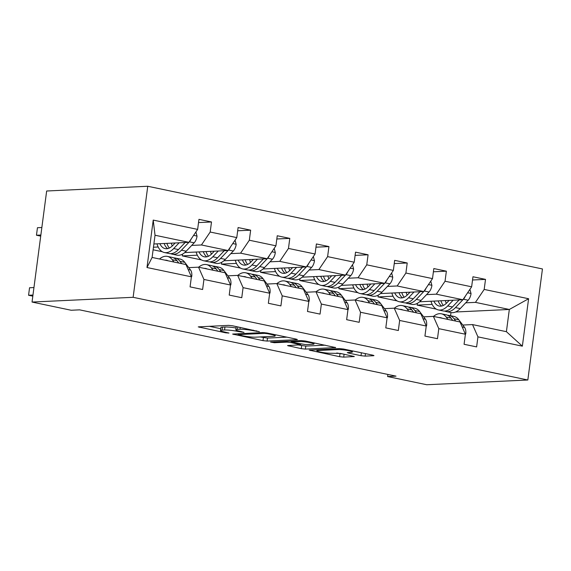 <?xml version="1.0" encoding="UTF-8"?>
<svg xmlns="http://www.w3.org/2000/svg" width="571" height="571" viewBox="0 0 571 571"><rect width="100%" height="100%" fill="white"/><g stroke="black" fill="none" stroke-linecap="round" stroke-linejoin="round"><path stroke-width="0.86" d="M259.384 331.694L232.647 325.798L228.528 325.363L198.258 326.883L225.738 332.829L228.971 333.05L224.667 332.015A9.571 1.121 -172.5 0 1 220.47 330.516A9.571 1.121 -172.5 0 1 222.076 330.117L224.56 329.995A9.571 1.121 -172.5 0 1 237.736 331.401L244.003 332.415L240.048 331.294A9.571 1.121 -172.5 0 1 235.844 329.795A9.571 1.121 -172.5 0 1 237.457 329.396L239.941 329.274A9.571 1.121 -172.5 0 1 253.11 330.68L259.384 331.694M361.008 355.683L365.119 356.118L373.477 355.726L373.976 355.605L372.663 355.133L343.599 349.045L339.488 348.603L309.211 350.13L339.588 356.682L343.706 357.125L354.298 356.525L340.544 353.449L331.43 353.249A8.001 0.935 -172.5 0 1 322.465 352.457A8.001 0.935 -172.5 0 1 316.905 350.822A8.001 0.935 -172.5 0 1 318.247 350.487L337.846 349.566A8.001 0.935 -172.5 0 1 346.804 350.358A8.001 0.935 -172.5 0 1 352.371 351.993A8.001 0.935 -172.5 0 1 351.022 352.328L347.254 352.607L348.567 353.071L361.008 355.683L361.386 352.771M133.129 297.305L32.04 302.052L71.182 310.253L79.605 309.853L396.017 376.146L387.595 376.539L426.737 384.74L527.832 380L133.129 297.305L147.753 186.26L542.45 268.948L527.832 380M296.877 339.681L297.377 339.552L296.064 339.088L267.007 332.993L262.888 332.558L232.618 334.078L262.988 340.637L267.107 341.073L296.877 339.681L296.927 339.302M305.299 341.023L335.677 347.575L305.406 349.102L301.288 348.66L287.541 345.583L300.617 344.77L291.053 342.571L286.942 342.136L274.373 342.721L270.568 342.086L301.188 340.58L305.299 341.023M462.774 325.042L472.531 324.585L506.406 331.68L522.358 346.162L477.941 336.861L476.621 346.911L464.073 344.284L465.401 334.228L438.799 328.66L437.479 338.71L424.931 336.083L426.252 326.027L399.657 320.459L398.337 330.509L385.789 327.882L387.109 317.826L360.515 312.258L359.188 322.308L346.647 319.681L347.967 309.625L321.373 304.058L320.046 314.107L307.498 311.481L308.825 301.424L282.224 295.857L280.903 305.906L268.356 303.28L269.683 293.223L243.082 287.656L241.761 297.705L229.214 295.079L230.534 285.022L203.94 279.455L202.612 289.504L190.072 286.878L191.392 276.821L146.983 267.521L153.221 220.099L197.637 229.399L198.958 219.35L211.506 221.976L210.185 232.033L236.779 237.6L238.1 227.551L250.648 230.177L249.327 240.234L275.921 245.801L277.249 235.752L289.79 238.378L288.469 248.435L315.064 254.002L316.391 243.953L328.939 246.579L327.611 256.629L354.213 262.203L355.533 252.154L368.081 254.78L366.753 264.83L393.355 270.404L394.675 260.355L407.223 262.981L405.902 273.031L432.497 278.605L433.824 268.556L446.365 271.182L445.045 281.232L471.639 286.806L472.966 276.757L485.514 279.383L484.187 289.433L528.603 298.74L522.358 346.162M472.531 324.585L477.941 336.861M426.558 294.629L436.308 294.172L462.903 299.746L419.628 301.774M393.041 296.199L378.009 296.906L378.245 295.121M397.116 300.91L378.009 296.906M462.903 299.746L471.639 286.806M436.308 294.172L445.045 281.232M423.632 316.841L433.382 316.384L459.983 321.958L465.401 334.228M433.382 316.384L438.799 328.66M387.409 286.428L397.166 285.971L423.761 291.545L380.479 293.573M353.899 287.998L338.867 288.705L339.103 286.92M357.967 292.709L338.867 288.705M423.761 291.545L432.497 278.605M397.166 285.971L405.902 273.031M384.49 308.64L394.24 308.183L420.841 313.757L426.252 326.027M394.24 308.183L399.657 320.459M348.267 278.227L358.024 277.77L384.618 283.344L341.337 285.372M314.757 279.797L299.725 280.504L299.961 278.719M318.825 284.508L299.725 280.504M384.618 283.344L393.355 270.404M358.024 277.77L366.753 264.83M345.348 300.439L355.098 299.982L381.692 305.556L387.109 317.826M355.098 299.982L360.515 312.258M309.125 270.026L318.875 269.569L345.476 275.143L302.195 277.171M275.615 271.596L260.583 272.303L260.819 270.518M279.683 276.307L260.583 272.303M345.476 275.143L354.213 262.203M318.875 269.569L327.611 256.629M306.199 292.238L315.956 291.781L342.55 297.355L347.967 309.625M315.956 291.781L321.373 304.058M269.983 261.825L279.733 261.368L306.334 266.942L263.053 268.97M236.465 263.395L221.441 264.102L221.669 262.317M240.541 268.106L221.441 264.102M306.334 266.942L315.064 254.002M279.733 261.368L288.469 248.435M267.057 284.037L276.807 283.58L303.408 289.154L308.825 301.424M276.807 283.58L282.224 295.857M230.841 253.624L240.591 253.167L267.185 258.742L223.911 260.769M197.323 255.194L182.292 255.901L182.527 254.116M201.392 259.905L182.292 255.901M267.185 258.742L275.921 245.801M240.591 253.167L249.327 240.234M227.915 275.836L237.664 275.379L264.266 280.953L269.683 293.223M237.664 275.379L243.082 287.656M191.692 245.423L201.449 244.966L228.043 250.541L184.761 252.568M158.181 246.993L153.449 247.222M162.25 251.704L153.114 249.791M228.043 250.541L236.779 237.6M201.449 244.966L210.185 232.033M188.773 267.635L198.522 267.178L225.117 272.752L230.534 285.022M198.522 267.178L203.94 279.455M153.221 220.099L155.026 235.245L188.901 242.34L153.877 243.981M188.901 242.34L197.637 229.399M32.04 302.052L46.658 191L147.753 186.26M387.873 374.44L387.595 376.539M506.406 331.68L509.325 309.468L475.45 302.373L465.7 302.83M455.579 311.994L509.325 309.468L528.603 298.74M450.569 315.72L450.983 312.565M155.026 235.245L152.1 257.45L185.975 264.551L191.392 276.821M432.19 304.4L417.158 305.107L417.394 303.322M436.258 309.111L417.158 305.107M152.1 257.45L146.983 267.521M475.45 302.373L484.187 289.433M198.537 222.583L211.506 221.976M237.679 230.784L250.648 230.177M276.821 238.985L289.79 238.378M315.963 247.186L328.939 246.579M355.105 255.387L368.081 254.78M394.254 263.588L407.223 262.981M433.396 271.789L446.365 271.182M472.538 279.99L485.514 279.383M236.465 326.598A9.571 1.121 -172.5 0 0 236.244 326.79L235.844 329.795M236.08 328.011A9.571 1.121 -172.5 0 0 224.953 326.997L224.56 329.995M220.47 330.516L220.863 327.511A9.571 1.121 -172.5 0 1 222.476 327.112L224.953 326.997M209.136 326.269L220.706 328.696M260.119 336.947L267.499 338.075L286.899 337.161M267.399 333.671L264.516 333.364L238.385 334.592L242.525 335.755A9.571 1.121 -172.5 0 0 255.701 337.161L273.559 336.319A9.571 1.121 -172.5 0 0 275.172 335.919A9.571 1.121 -172.5 0 0 270.968 334.42L267.399 333.671L267.471 333.093M325.199 345.191L305.799 346.097L305.406 349.102M298.419 344.977L305.799 346.097M312.644 344.306A8.001 0.935 -172.5 0 0 313.993 343.97A8.001 0.935 -172.5 0 0 308.426 342.336A8.001 0.935 -172.5 0 0 299.468 341.544L292.559 341.872L292.059 341.993L293.373 342.464L305.742 344.634L312.644 344.306M336.754 353.006L343.778 354.127M175.154 242.982L172.906 245.352A19.357 10.471 101.8 0 1 165.162 248.635A19.357 10.471 101.8 0 1 159.873 243.703M179.151 242.796L173.677 248.563A23.318 12.612 101.8 0 1 164.355 252.518A23.318 12.612 101.8 0 1 156.975 243.838M195.91 231.954L197.038 236.223A8.08 4.368 101.8 0 1 194.169 242.818L186.225 251.19A23.318 12.612 101.8 0 1 176.896 255.144L172.128 254.145A23.318 12.612 -78.2 0 0 181.457 250.191L189.401 241.819A8.08 4.368 -78.2 0 0 191.292 238.792M172.271 245.987A19.357 10.471 101.8 0 1 171.35 243.16M185.132 242.518L178.445 249.556A23.318 12.612 101.8 0 1 169.123 253.517L164.355 252.518M164.155 243.496A19.357 10.471 -78.2 0 0 167.66 248.621M41.854 227.515L37.45 227.722L36.465 235.231L40.719 236.123M164.27 243.496A23.318 12.612 -78.2 0 0 164.427 244.202M170.665 253.66A23.318 12.612 -78.2 0 0 172.128 254.145M169.351 248.035A19.357 10.471 101.8 0 1 166.91 243.367M40.862 235.024L36.465 235.231L37.45 227.722M191.356 277.085L191.742 276.443A8.08 4.368 -78.2 0 0 190.586 270.04L184.761 262.317A23.318 12.612 -78.2 0 0 179.944 259.02L175.176 258.021A23.318 12.612 -78.2 0 0 173.634 257.878M173.984 262.039L172.214 259.684A23.318 12.612 -78.2 0 0 167.396 256.393A23.318 12.612 -78.2 0 0 159.495 258.998M168.045 260.79A19.357 10.471 -78.2 0 0 166.582 260.269A19.357 10.471 -78.2 0 0 165.04 260.162M181.764 263.666L179.993 261.318A23.318 12.612 -78.2 0 0 175.176 258.021M33.946 287.548L29.549 287.755L28.564 295.257L32.961 295.05M29.549 287.755L28.564 295.257L32.818 296.149M167.396 256.393L172.164 257.393A23.318 12.612 101.8 0 1 176.981 260.683L178.752 263.038M214.296 251.183L212.048 253.553A19.357 10.471 101.8 0 1 204.311 256.836A19.357 10.471 101.8 0 1 199.015 251.904M218.293 250.997L212.819 256.764A23.318 12.612 101.8 0 1 203.497 260.719A23.318 12.612 101.8 0 1 196.117 252.039M235.059 240.155L236.18 244.424A8.08 4.368 101.8 0 1 233.311 251.019L225.367 259.391A23.318 12.612 101.8 0 1 216.045 263.345L211.277 262.346A23.318 12.612 -78.2 0 0 220.599 258.392L228.543 250.019A8.08 4.368 -78.2 0 0 230.434 246.993M211.413 254.188A19.357 10.471 101.8 0 1 210.492 251.361M224.275 250.719L217.587 257.757A23.318 12.612 101.8 0 1 208.265 261.718L203.497 260.719M203.297 251.697A19.357 10.471 -78.2 0 0 206.802 256.822M203.419 251.697A23.318 12.612 -78.2 0 0 203.569 252.403M209.807 261.861A23.318 12.612 -78.2 0 0 211.277 262.346M208.494 256.236A19.357 10.471 101.8 0 1 206.052 251.568M253.445 259.384L251.19 261.754A19.357 10.471 101.8 0 1 243.453 265.037A19.357 10.471 101.8 0 1 238.164 260.105M257.435 259.198L251.961 264.965A23.318 12.612 101.8 0 1 242.639 268.92A23.318 12.612 101.8 0 1 235.259 260.24M274.201 248.356L275.322 252.625A8.08 4.368 101.8 0 1 272.453 259.22L264.509 267.592A23.318 12.612 101.8 0 1 255.187 271.546L250.419 270.547A23.318 12.612 -78.2 0 0 259.741 266.593L267.685 258.22A8.08 4.368 -78.2 0 0 269.583 255.194M250.555 262.389A19.357 10.471 101.8 0 1 249.634 259.562M263.417 258.92L256.729 265.958A23.318 12.612 101.8 0 1 247.407 269.919L242.639 268.92M242.439 259.898A19.357 10.471 -78.2 0 0 245.944 265.023M242.561 259.898A23.318 12.612 -78.2 0 0 242.711 260.604M248.949 270.062A23.318 12.612 -78.2 0 0 250.419 270.547M247.636 264.437A19.357 10.471 101.8 0 1 245.202 259.769M230.506 285.286L230.884 284.644A8.08 4.368 -78.2 0 0 229.728 278.241L223.903 270.518A23.318 12.612 -78.2 0 0 219.086 267.221L214.318 266.222A23.318 12.612 -78.2 0 0 212.776 266.079M213.126 270.24L211.356 267.885A23.318 12.612 -78.2 0 0 206.538 264.594A23.318 12.612 -78.2 0 0 198.637 267.199M207.187 268.991A19.357 10.471 -78.2 0 0 205.724 268.47A19.357 10.471 -78.2 0 0 204.182 268.363M220.906 271.867L219.136 269.519A23.318 12.612 -78.2 0 0 214.318 266.222M206.538 264.594L211.306 265.594A23.318 12.612 101.8 0 1 216.124 268.884L217.894 271.239M269.648 293.487L270.033 292.844A8.08 4.368 -78.2 0 0 268.87 286.442L263.045 278.719A23.318 12.612 -78.2 0 0 258.228 275.422L253.46 274.423A23.318 12.612 -78.2 0 0 251.918 274.28M252.275 278.441L250.498 276.086A23.318 12.612 -78.2 0 0 245.68 272.795A23.318 12.612 -78.2 0 0 237.779 275.4M246.329 277.192A19.357 10.471 -78.2 0 0 244.873 276.671A19.357 10.471 -78.2 0 0 243.325 276.564M260.048 280.068L258.278 277.72A23.318 12.612 -78.2 0 0 253.46 274.423M245.68 272.795L250.448 273.795A23.318 12.612 101.8 0 1 255.266 277.085L257.036 279.44M292.588 267.585L290.339 269.955A19.357 10.471 101.8 0 1 282.595 273.238A19.357 10.471 101.8 0 1 277.306 268.306M296.577 267.399L291.11 273.166A23.318 12.612 101.8 0 1 281.781 277.121A23.318 12.612 101.8 0 1 274.408 268.441M313.343 256.557L314.471 260.826A8.08 4.368 101.8 0 1 311.595 267.421L303.651 275.793A23.318 12.612 101.8 0 1 294.329 279.747L289.561 278.748A23.318 12.612 -78.2 0 0 298.89 274.794L306.827 266.421A8.08 4.368 -78.2 0 0 308.725 263.395M289.697 270.59A19.357 10.471 101.8 0 1 288.783 267.763M302.559 267.121L295.878 274.159A23.318 12.612 101.8 0 1 286.549 278.12L281.781 277.121M281.582 268.099A19.357 10.471 -78.2 0 0 285.086 273.224M281.703 268.099A23.318 12.612 -78.2 0 0 281.86 268.805M288.091 278.263A23.318 12.612 -78.2 0 0 289.561 278.748M286.785 272.638A19.357 10.471 101.8 0 1 284.344 267.97M308.79 301.688L309.175 301.045A8.08 4.368 -78.2 0 0 308.012 294.643L302.187 286.92A23.318 12.612 -78.2 0 0 297.37 283.623L292.609 282.624A23.318 12.612 -78.2 0 0 291.067 282.481M291.417 286.642L289.64 284.287A23.318 12.612 -78.2 0 0 284.829 280.996A23.318 12.612 -78.2 0 0 276.928 283.601M285.471 285.393A19.357 10.471 -78.2 0 0 284.015 284.872A19.357 10.471 -78.2 0 0 282.467 284.765M299.197 288.269L297.42 285.921A23.318 12.612 -78.2 0 0 292.609 282.624M284.829 280.996L289.597 281.995A23.318 12.612 101.8 0 1 294.408 285.286L296.185 287.641M331.73 275.786L329.481 278.156A19.357 10.471 101.8 0 1 321.737 281.439A19.357 10.471 101.8 0 1 316.448 276.507M335.719 275.6L330.252 281.367A23.318 12.612 101.8 0 1 320.931 285.322A23.318 12.612 101.8 0 1 313.55 276.642M352.485 264.758L353.613 269.027A8.08 4.368 101.8 0 1 350.744 275.622L342.8 283.994A23.318 12.612 101.8 0 1 333.471 287.948L328.703 286.949A23.318 12.612 -78.2 0 0 338.032 282.995L345.976 274.622A8.08 4.368 -78.2 0 0 347.867 271.596M328.846 278.791A19.357 10.471 101.8 0 1 327.925 275.964M341.708 275.322L335.02 282.36A23.318 12.612 101.8 0 1 325.698 286.321L320.931 285.322M320.731 276.3A19.357 10.471 -78.2 0 0 324.235 281.424M320.845 276.3A23.318 12.612 -78.2 0 0 321.002 277.006M327.233 286.464A23.318 12.612 -78.2 0 0 328.703 286.949M325.927 280.839A19.357 10.471 101.8 0 1 323.486 276.171M347.932 309.889L348.317 309.246A8.08 4.368 -78.2 0 0 347.161 302.844L341.33 295.121A23.318 12.612 -78.2 0 0 336.519 291.824L331.751 290.825A23.318 12.612 -78.2 0 0 330.209 290.682M330.559 294.843L328.789 292.488A23.318 12.612 -78.2 0 0 323.971 289.197A23.318 12.612 -78.2 0 0 316.07 291.802M324.621 293.594A19.357 10.471 -78.2 0 0 323.157 293.073A19.357 10.471 -78.2 0 0 321.616 292.966M338.339 296.47L336.569 294.122A23.318 12.612 -78.2 0 0 331.751 290.825M323.971 289.197L328.739 290.196A23.318 12.612 101.8 0 1 333.557 293.487L335.327 295.842M370.872 283.987L368.623 286.356A19.357 10.471 101.8 0 1 360.886 289.64A19.357 10.471 101.8 0 1 355.59 284.708M374.869 283.801L369.394 289.568A23.318 12.612 101.8 0 1 360.073 293.523A23.318 12.612 101.8 0 1 352.692 284.843M391.635 272.959L392.755 277.228A8.08 4.368 101.8 0 1 389.886 283.823L381.942 292.195A23.318 12.612 101.8 0 1 372.62 296.149L367.852 295.15A23.318 12.612 -78.2 0 0 377.174 291.196L385.118 282.823A8.08 4.368 -78.2 0 0 387.01 279.797M367.988 286.992A19.357 10.471 101.8 0 1 367.067 284.165M380.85 283.523L374.162 290.56A23.318 12.612 101.8 0 1 364.84 294.522L360.073 293.523M359.873 284.501A19.357 10.471 -78.2 0 0 363.377 289.625M359.994 284.501A23.318 12.612 -78.2 0 0 360.144 285.207M366.382 294.665A23.318 12.612 -78.2 0 0 367.852 295.15M365.069 289.04A19.357 10.471 101.8 0 1 362.628 284.372M387.074 318.09L387.459 317.447A8.08 4.368 -78.2 0 0 386.303 311.045L380.479 303.322A23.318 12.612 -78.2 0 0 375.661 300.025L370.893 299.026A23.318 12.612 -78.2 0 0 369.351 298.883M369.701 303.044L367.931 300.689A23.318 12.612 -78.2 0 0 363.113 297.398A23.318 12.612 -78.2 0 0 355.212 300.003M363.763 301.795A19.357 10.471 -78.2 0 0 362.3 301.274A19.357 10.471 -78.2 0 0 360.758 301.167M377.481 304.671L375.711 302.323A23.318 12.612 -78.2 0 0 370.893 299.026M363.113 297.398L367.881 298.397A23.318 12.612 101.8 0 1 372.699 301.688L374.469 304.043M410.021 292.188L407.765 294.557A19.357 10.471 101.8 0 1 400.028 297.841A19.357 10.471 101.8 0 1 394.732 292.909M414.011 292.002L408.536 297.762A23.318 12.612 101.8 0 1 399.215 301.724A23.318 12.612 101.8 0 1 391.834 293.044M430.777 281.16L431.897 285.429A8.08 4.368 101.8 0 1 429.028 292.024L421.084 300.396A23.318 12.612 101.8 0 1 411.762 304.35L406.995 303.351A23.318 12.612 -78.2 0 0 416.316 299.397L424.26 291.024A8.08 4.368 -78.2 0 0 426.152 287.998M407.13 295.193A19.357 10.471 101.8 0 1 406.209 292.366M419.992 291.724L413.304 298.761A23.318 12.612 101.8 0 1 403.983 302.723L399.215 301.724M399.015 292.702A19.357 10.471 -78.2 0 0 402.519 297.826M399.136 292.702A23.318 12.612 -78.2 0 0 399.286 293.408M405.524 302.866A23.318 12.612 -78.2 0 0 406.995 303.351M404.211 297.241A19.357 10.471 101.8 0 1 401.777 292.573M426.223 326.291L426.601 325.648A8.08 4.368 -78.2 0 0 425.445 319.246L419.621 311.523A23.318 12.612 -78.2 0 0 414.803 308.226L410.035 307.227A23.318 12.612 -78.2 0 0 408.493 307.084M408.843 311.245L407.073 308.89A23.318 12.612 -78.2 0 0 402.255 305.599A23.318 12.612 -78.2 0 0 394.354 308.204M402.905 309.996A19.357 10.471 -78.2 0 0 401.449 309.475A19.357 10.471 -78.2 0 0 399.9 309.368M416.623 312.872L414.853 310.524A23.318 12.612 -78.2 0 0 410.035 307.227M402.255 305.599L407.023 306.598A23.318 12.612 101.8 0 1 411.841 309.889L413.611 312.244M449.163 300.389L446.907 302.758A19.357 10.471 101.8 0 1 439.17 306.042A19.357 10.471 101.8 0 1 433.881 301.11M453.153 300.203L447.685 305.963A23.318 12.612 101.8 0 1 438.357 309.925A23.318 12.612 101.8 0 1 430.984 301.245M469.919 289.361L471.046 293.63A8.08 4.368 101.8 0 1 468.17 300.225L460.226 308.597A23.318 12.612 101.8 0 1 450.904 312.551L446.137 311.552A23.318 12.612 -78.2 0 0 455.458 307.598L463.402 299.225A8.08 4.368 -78.2 0 0 465.301 296.199M446.272 303.394A19.357 10.471 101.8 0 1 445.359 300.567M459.134 299.925L452.453 306.962A23.318 12.612 101.8 0 1 443.125 310.924L438.357 309.925M438.157 300.903A19.357 10.471 -78.2 0 0 441.661 306.027M438.278 300.903A23.318 12.612 -78.2 0 0 438.435 301.609M444.666 311.067A23.318 12.612 -78.2 0 0 446.137 311.552M443.36 305.442A19.357 10.471 101.8 0 1 440.919 300.774M465.365 334.492L465.75 333.849A8.08 4.368 -78.2 0 0 464.587 327.447L458.763 319.724A23.318 12.612 -78.2 0 0 453.945 316.427L449.177 315.428A23.318 12.612 -78.2 0 0 447.643 315.285M447.992 319.446L446.215 317.091A23.318 12.612 -78.2 0 0 441.404 313.8A23.318 12.612 -78.2 0 0 433.503 316.405M442.047 318.197A19.357 10.471 -78.2 0 0 440.591 317.676A19.357 10.471 -78.2 0 0 439.042 317.569M455.765 321.073L453.995 318.725A23.318 12.612 -78.2 0 0 449.177 315.428M441.404 313.8L446.172 314.799A23.318 12.612 101.8 0 1 450.983 318.09L452.76 320.445M253.189 330.102L253.11 330.68M240.191 327.376L239.941 329.274M237.793 326.876L237.457 329.396M241.198 331.53L241.119 332.108M237.814 330.752L237.736 331.401M222.476 327.112L222.076 330.117M225.816 332.251L225.738 332.829M199.65 326.712L199.572 327.347M256.572 330.809L256.5 331.387M267.499 338.075L267.107 341.073M263.388 337.632L262.988 340.637M234.01 333.914L233.924 334.549M264.609 332.636L264.516 333.364M238.507 333.7L238.385 334.592M271.047 333.842L270.968 334.42M335.227 347.325L335.177 347.703M301.688 345.662L301.288 348.66M288.933 345.419L288.855 346.055M299.382 343.721L299.304 344.299M291.253 341.044L291.053 342.571M287.056 341.244L286.942 342.136M274.487 341.836L274.373 342.721M299.582 340.659L299.468 341.544M292.68 340.98L292.559 341.872M348.653 352.435L348.567 353.071M337.968 348.674L337.846 349.566M318.368 349.595L318.247 350.487M353.842 356.275L353.792 356.647M344.092 354.191L343.706 357.125M339.981 353.685L339.588 356.682M310.61 349.959L310.524 350.594M373.527 355.348L373.477 355.726M365.454 353.62L365.119 356.118M196.995 236.059L193.619 235.352M178.445 249.556L173.677 248.563M186.225 251.19L181.457 250.191M194.169 242.818L189.401 241.819M191.249 276.492L191.663 276.578M179.993 261.318L184.761 262.317M172.214 259.684L176.981 260.683M188.173 269.533L190.586 270.04M236.137 244.26L232.761 243.553M217.587 257.757L212.819 256.764M225.367 259.391L220.599 258.392M233.311 251.019L228.543 250.019M275.279 252.461L271.903 251.754M256.729 265.958L251.961 264.965M264.509 267.592L259.741 266.593M272.453 259.22L267.685 258.22M230.391 284.693L230.805 284.779M219.136 269.519L223.903 270.518M211.356 267.885L216.124 268.884M227.322 277.734L229.728 278.241M269.533 292.894L269.947 292.98M258.278 277.72L263.045 278.719M250.498 276.086L255.266 277.085M266.464 285.935L268.87 286.442M314.428 260.661L311.045 259.955M295.878 274.159L291.11 273.166M303.651 275.793L298.89 274.794M311.595 267.421L306.827 266.421M308.675 301.095L309.089 301.181M297.42 285.921L302.187 286.92M289.64 284.287L294.408 285.286M305.606 294.136L308.012 294.643M353.57 268.862L350.194 268.156M335.02 282.36L330.252 281.367M342.8 283.994L338.032 282.995M350.744 275.622L345.976 274.622M347.825 309.296L348.239 309.382M336.569 294.122L341.33 295.121M328.789 292.488L333.557 293.487M344.748 302.337L347.161 302.844M392.712 277.063L389.336 276.357M374.162 290.56L369.394 289.568M381.942 292.195L377.174 291.196M389.886 283.823L385.118 282.823M386.967 317.497L387.381 317.583M375.711 302.323L380.479 303.322M367.931 300.689L372.699 301.688M383.898 310.538L386.303 311.045M431.854 285.264L428.478 284.558M413.304 298.761L408.536 297.762M421.084 300.396L416.316 299.397M429.028 292.024L424.26 291.024M426.109 325.698L426.523 325.784M414.853 310.524L419.621 311.523M407.073 308.89L411.841 309.889M423.04 318.739L425.445 319.246M471.004 293.465L467.62 292.759M452.453 306.962L447.685 305.963M460.226 308.597L455.458 307.598M468.17 300.225L463.402 299.225M465.251 333.899L465.665 333.985M453.995 318.725L458.763 319.724M446.215 317.091L450.983 318.09M462.182 326.94L464.587 327.447M238.157 333.721L238.036 334.677M275.322 334.742L275.172 335.919M300.717 344.006L300.617 344.77M314.136 342.871L313.993 343.97M292.188 341.001L292.059 341.993M352.514 350.908L352.371 351.993M317.055 349.659L316.905 350.822"/></g></svg>

